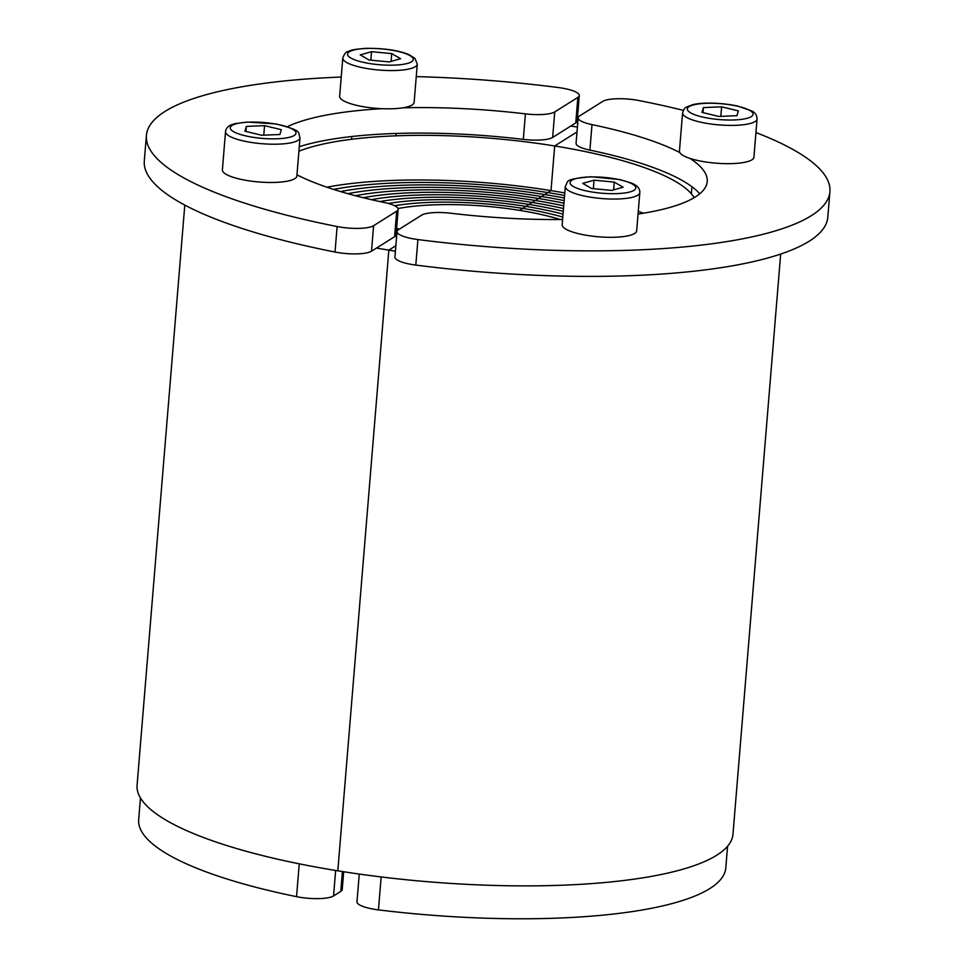 <?xml version="1.0" encoding="UTF-8"?>
<svg xmlns="http://www.w3.org/2000/svg" width="967" height="967" viewBox="0 0 967 967"><rect width="100%" height="100%" fill="white"/><g stroke="black" fill="none" stroke-linecap="round" stroke-linejoin="round"><path stroke-width="1.45" d="M395.418 251.166A298.948 72.32 -175.3 0 1 388.843 250.127L337.821 870.82A298.948 72.32 4.7 0 0 732.974 834.255L780.671 254.067M694.149 197.679A211.024 51.046 4.7 0 0 554.683 145.969L551.009 190.608A211.024 51.046 -175.3 0 1 564.788 192.965M184.794 205.077L137.084 785.264A298.948 72.32 4.7 0 0 337.821 870.82L388.843 250.127L395.866 245.715L388.843 250.127A298.948 72.32 -175.3 0 1 376.514 248.06M398.005 208.534A114.299 27.656 -175.3 0 1 519.557 210.359L551.009 190.608L554.683 145.969L577.009 131.947L554.683 145.969A211.024 51.046 4.7 0 0 298.912 151.203M560.364 219.509A114.299 27.656 -175.3 0 0 519.557 210.359L522.7 208.388A123.969 29.989 -175.3 0 1 562.806 217.079A123.969 29.989 -175.3 0 0 522.7 208.388L525.855 206.406A133.651 32.334 -175.3 0 1 563.048 214.13A133.651 32.334 -175.3 0 0 525.855 206.406L528.997 204.436A143.321 34.667 -175.3 0 1 563.29 211.302A143.321 34.667 -175.3 0 0 528.997 204.436L532.14 202.454A152.991 37.012 -175.3 0 1 563.507 208.546A152.991 37.012 -175.3 0 0 532.14 202.454L535.283 200.483A162.661 39.357 -175.3 0 1 563.737 205.85A162.661 39.357 -175.3 0 0 535.283 200.483L538.426 198.501A172.331 41.69 -175.3 0 1 563.954 203.203A172.331 41.69 -175.3 0 0 538.426 198.501L541.58 196.531A182.001 44.035 -175.3 0 1 564.16 200.604A182.001 44.035 -175.3 0 0 541.58 196.531L544.723 194.56A191.671 46.368 -175.3 0 1 564.377 198.03A191.671 46.368 -175.3 0 0 544.723 194.56L547.866 192.578A201.354 48.713 -175.3 0 1 564.583 195.491A201.354 48.713 -175.3 0 0 547.866 192.578L551.009 190.608A211.024 51.046 -175.3 0 0 326.87 187.187M638.268 211.374A211.024 51.046 -175.3 0 1 643.418 213.211M417.913 239.562A342.91 82.957 4.7 0 0 829.916 191.659L827.812 217.164A342.91 82.957 -175.3 0 1 415.81 265.079L417.913 239.562A26.375 6.382 -175.3 0 1 397.026 231.56A26.375 6.382 -175.3 0 1 398.464 229.711L421.564 215.194A26.375 6.382 -175.3 0 1 450.9 213.248A219.811 53.173 -175.3 0 0 562.613 219.497M699.745 193.799A219.811 53.173 4.7 0 0 589.894 150.127L591.997 124.622A26.375 6.382 -175.3 0 1 578.169 117.781A26.375 6.382 -175.3 0 1 579.596 115.931L602.707 101.414A26.375 6.382 -175.3 0 1 639.175 100.592A342.91 82.957 4.7 0 1 683.318 110.335M578.169 117.781L576.066 143.285A26.375 6.382 4.7 0 0 589.894 150.127M397.026 231.56L394.935 257.065A26.375 6.382 4.7 0 0 415.81 265.079M591.997 124.622A219.811 53.173 -175.3 0 1 679.765 152.508M690.003 158.419A219.811 53.173 -175.3 0 1 707.228 181.566A219.811 53.173 -175.3 0 1 638.051 214.07M829.916 191.659A342.91 82.957 4.7 0 0 755.952 132.564M727.571 846.21L725.794 867.907A294.548 71.256 -175.3 0 1 378.448 909.887L381.155 876.948M359.253 874.059L356.98 901.8A26.375 6.382 4.7 0 0 378.448 909.887M396.567 228.49A211.024 51.046 4.7 0 0 399.516 229.046M570.748 126.061A298.948 72.32 -175.3 0 1 577.408 127.076M394.621 205.729A123.969 29.989 -175.3 0 1 522.7 208.388A123.969 29.989 -175.3 0 0 394.621 205.729M379.85 201.547A143.321 34.667 -175.3 0 1 528.997 204.436A143.321 34.667 -175.3 0 0 379.85 201.547M388.335 203.457A133.651 32.334 -175.3 0 1 525.855 206.406A133.651 32.334 -175.3 0 0 388.335 203.457M363.217 197.715A162.661 39.357 -175.3 0 1 535.283 200.483A162.661 39.357 -175.3 0 0 363.217 197.715M371.364 199.661A152.991 37.012 -175.3 0 1 532.14 202.454A152.991 37.012 -175.3 0 0 371.364 199.661M347.818 193.666A182.001 44.035 -175.3 0 1 541.58 196.531A182.001 44.035 -175.3 0 0 347.818 193.666M355.373 195.721A172.331 41.69 -175.3 0 1 538.426 198.501A172.331 41.69 -175.3 0 0 355.373 195.721M333.567 189.399A201.354 48.713 -175.3 0 1 547.866 192.578A201.354 48.713 -175.3 0 0 333.567 189.399M340.553 191.563A191.671 46.368 -175.3 0 1 544.723 194.56A191.671 46.368 -175.3 0 0 340.553 191.563M554.744 111.918A26.375 6.382 -175.3 0 1 525.419 113.876L523.316 139.381A26.375 6.382 4.7 0 0 552.653 137.435L554.744 111.918L577.855 97.413L575.752 122.918L552.653 137.435M523.316 139.381A219.811 53.173 4.7 0 0 299.274 146.718M394.609 236.697A26.375 6.382 4.7 0 0 396.047 234.848L398.15 209.331A26.375 6.382 -175.3 0 1 396.712 211.181L394.609 236.697L371.509 251.202L373.6 225.698A26.375 6.382 -175.3 0 1 337.132 226.532L335.029 252.036A26.375 6.382 4.7 0 0 371.509 251.202M335.029 252.036A342.91 82.957 -175.3 0 1 144.301 160.969L146.404 135.465A342.91 82.957 4.7 0 0 337.132 226.532M575.752 122.918A26.375 6.382 4.7 0 0 577.19 121.068L579.281 95.552A26.375 6.382 -175.3 0 1 577.855 97.413M373.6 225.698L396.712 211.181M296.966 174.834A219.811 53.173 -175.3 0 0 384.322 202.502A26.375 6.382 -175.3 0 1 398.15 209.331M287.368 126.665A219.811 53.173 -175.3 0 1 381.868 108.691M402.876 107.82A219.811 53.173 -175.3 0 1 525.419 113.876M416.245 76.635A342.91 82.957 4.7 0 1 558.406 87.55A26.375 6.382 -175.3 0 1 579.281 95.552M341.23 77.046A342.91 82.957 4.7 0 0 146.404 135.465M342.415 871.557L340.783 891.393A26.375 6.382 4.7 0 0 342.221 889.543L343.684 871.751M340.783 891.393L333.555 895.938L335.646 870.469M299.25 863.833L296.543 896.663A26.375 6.382 4.7 0 0 333.555 895.938M296.543 896.663A294.548 71.256 -175.3 0 1 138.68 819.629L140.457 797.944M636.661 230.871A37.362 9.041 -175.3 0 1 607.433 237.278A37.362 9.041 -175.3 0 1 565.937 229.179A37.362 9.041 -175.3 0 1 562.178 224.743L565.32 186.486A37.362 9.041 4.7 0 0 569.08 190.922A37.362 9.041 4.7 0 0 618.88 198.96A37.362 9.041 4.7 0 0 639.816 192.602L636.661 230.871M614.25 182.086L623.111 187.199L611.773 190.402L591.586 188.505L582.726 183.379L594.052 180.176L614.25 182.086L613.61 189.895M593.363 188.662L594.052 180.176M757.076 118.953L753.922 157.21A37.362 9.041 -175.3 0 1 732.986 163.568A37.362 9.041 -175.3 0 1 679.438 151.094L682.593 112.825A37.362 9.041 4.7 0 0 736.141 125.311A37.362 9.041 4.7 0 0 757.076 118.953C756.835 114.964 755.009 112.269 751.577 110.867L737.168 105.935C717.115 101.861 698.609 102.853 692.481 104.787C683.415 108.111 684.696 107.53 682.593 112.825M703.408 107.579L721.6 106.829L738.377 110.891L736.951 115.689L718.759 116.439L701.982 112.39L703.408 107.579L702.997 112.631M720.826 116.354L721.6 106.829M417.285 64.112L414.13 102.369A37.362 9.041 -175.3 0 1 384.89 108.787A37.362 9.041 -175.3 0 1 343.394 100.689A37.362 9.041 -175.3 0 1 339.647 96.253L342.789 57.984A37.362 9.041 4.7 0 0 346.549 62.432A37.362 9.041 4.7 0 0 388.045 70.531A37.362 9.041 4.7 0 0 417.285 64.112L414.867 58.298L408.836 54.563C398.211 50.236 383.754 48.157 365.466 48.35C347.782 49.897 351.323 50.707 348.205 51.456C346.186 51.553 344.385 53.729 342.789 57.984M369.056 60.002L360.195 54.889L371.521 51.686L391.72 53.596L400.58 58.709L389.242 61.912L369.056 60.002M371.521 51.686L370.832 60.172M391.079 61.392L391.72 53.596M300.012 137.761L296.869 176.03A37.362 9.041 -175.3 0 1 275.933 182.376A37.362 9.041 -175.3 0 1 222.386 169.902L225.529 131.645A37.362 9.041 4.7 0 0 229.288 136.081A37.362 9.041 4.7 0 0 279.076 144.119A37.362 9.041 4.7 0 0 300.012 137.761C297.57 131.778 303.433 131.053 276.103 123.957L247.286 122.047L235.513 123.583C229.252 124.912 225.927 127.596 225.529 131.645M279.898 134.51L261.694 135.259L244.929 131.198L246.355 126.399L264.547 125.65L281.324 129.699L279.898 134.51M263.761 135.175L264.547 125.65M245.932 131.452L246.355 126.399M617.309 193.605A32.975 7.978 -175.3 0 1 573.371 186.51A32.975 7.978 -175.3 0 1 588.528 176.985A32.975 7.978 -175.3 0 1 632.466 184.081A32.975 7.978 -175.3 0 1 617.309 193.605M749.727 110.419A32.975 7.978 -175.3 0 1 734.569 119.944A32.975 7.978 -175.3 0 1 690.631 112.849A32.975 7.978 -175.3 0 1 705.789 103.336A32.975 7.978 -175.3 0 1 749.727 110.419M365.997 48.495A32.975 7.978 -175.3 0 1 409.935 55.578A32.975 7.978 -175.3 0 1 394.778 65.103A32.975 7.978 -175.3 0 1 350.84 58.02A32.975 7.978 -175.3 0 1 365.997 48.495M233.567 131.669A32.975 7.978 -175.3 0 1 248.737 122.144A32.975 7.978 -175.3 0 1 292.675 129.24A32.975 7.978 -175.3 0 1 277.517 138.764A32.975 7.978 -175.3 0 1 233.567 131.669M565.32 186.486C568.717 180.974 563.048 179.294 591.175 176.756L619.907 179.584L631.282 183.017C637.241 185.362 640.081 188.553 639.816 192.602M691.949 186.74L691.369 193.811M351.77 136.516L351.553 139.284M396.144 133.458L395.95 135.815"/></g></svg>
